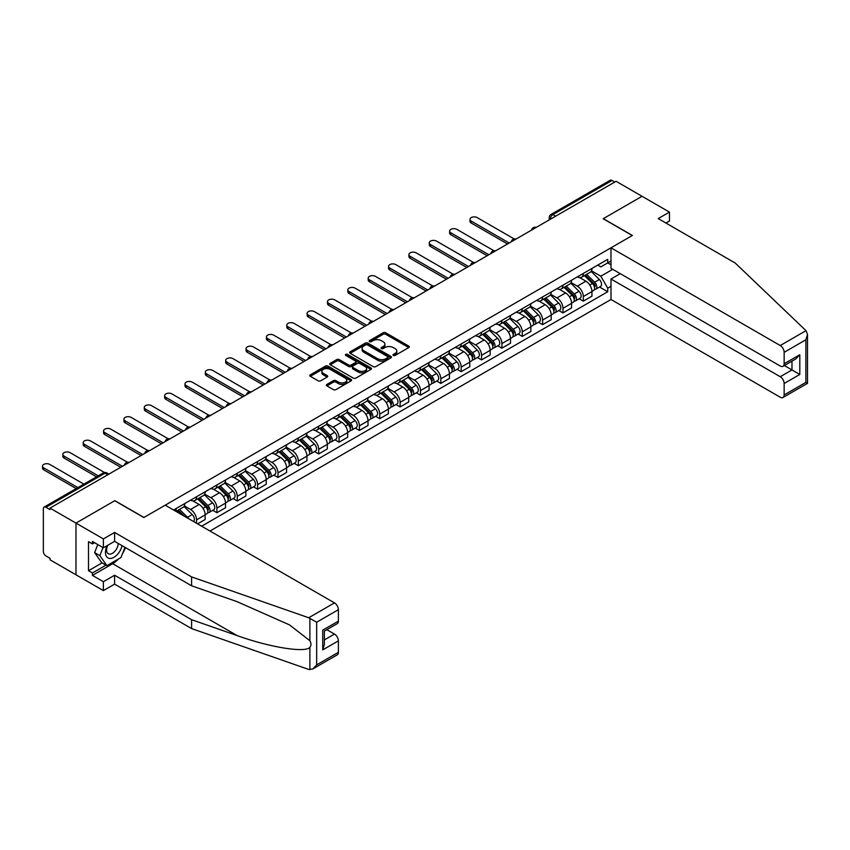 <?xml version="1.0" encoding="UTF-8"?>
<svg xmlns="http://www.w3.org/2000/svg" width="850" height="850" viewBox="0 0 850 850"><rect width="100%" height="100%" fill="white"/><g stroke="black" fill="none" stroke-linecap="round" stroke-linejoin="round"><path stroke-width="1.27" d="M393.369 355.428A1.264 0.733 0 0 0 395.154 355.428L408.765 347.565A1.806 1.041 0 0 0 409.296 346.821A1.806 1.041 0 0 0 408.765 346.088L385.709 332.775A1.806 1.041 0 0 0 383.148 332.775L369.538 340.638A1.264 0.733 0 0 0 369.176 341.147A1.264 0.733 0 0 0 369.538 341.668A1.264 0.733 0 0 0 371.333 341.668L373.097 340.648A5.801 3.347 0 0 1 381.299 340.648L383.212 341.764A5.801 3.347 0 0 1 384.912 344.123A5.801 3.347 0 0 1 383.212 346.492L381.459 347.512A1.264 0.733 0 0 0 381.087 348.033A1.264 0.733 0 0 0 381.459 348.543A1.264 0.733 0 0 0 383.244 348.543L385.007 347.533A5.801 3.347 0 0 1 393.21 347.533L395.123 348.638A5.801 3.347 0 0 1 396.822 351.007A5.801 3.347 0 0 1 395.123 353.366L393.369 354.386A1.264 0.733 0 0 0 392.998 354.907A1.264 0.733 0 0 0 393.369 355.428L393.369 354.386M326.921 384.391A1.806 1.041 0 0 0 326.389 385.135A1.806 1.041 0 0 0 326.921 385.868L333.391 389.608A1.806 1.041 0 0 0 335.952 389.608L351.071 380.874A1.806 1.041 0 0 0 351.592 380.141A1.806 1.041 0 0 0 351.071 379.397L328.015 366.084A1.806 1.041 0 0 0 325.444 366.084L310.335 374.818A1.806 1.041 0 0 0 309.804 375.551A1.806 1.041 0 0 0 310.335 376.295L318.144 380.811A1.806 1.041 0 0 0 320.705 380.811L327.176 377.071A1.806 1.041 0 0 0 327.707 376.327A1.806 1.041 0 0 0 327.176 375.594L323.308 373.352A4.845 2.794 0 0 1 321.884 371.376A4.845 2.794 0 0 1 324.881 368.794A4.845 2.794 0 0 1 330.151 369.399L345.334 378.165A4.845 2.794 0 0 1 346.757 380.141A4.845 2.794 0 0 1 343.761 382.723A4.845 2.794 0 0 1 338.481 382.118L335.952 380.662A1.806 1.041 0 0 0 333.391 380.662L326.921 384.391L326.921 385.868M50.012 508.109L616.08 181.294L642.048 196.286L603.16 218.737L632.262 235.535L143.958 517.459L114.856 500.65L75.979 523.101L50.012 508.109L50.012 509.618L45.964 507.28A3.687 2.136 -120 0 0 44.115 507.099A3.687 2.136 -120 0 0 43.35 508.789L43.35 551.427A3.687 2.136 -120 0 0 45.964 555.953L50.012 558.291L50.012 559.799L75.979 574.791L75.979 523.101L75.979 574.791L103.381 590.612L103.381 581.719L114.601 575.237L114.601 584.131L103.381 590.612M373.224 366.605A1.806 1.041 0 0 0 375.785 366.605L390.904 357.882A1.806 1.041 0 0 0 391.436 357.138A1.806 1.041 0 0 0 390.904 356.405L367.848 343.092A1.806 1.041 0 0 0 365.288 343.092L350.168 351.815A1.806 1.041 0 0 0 349.637 352.559A1.806 1.041 0 0 0 350.168 353.292L373.224 366.605M346.258 355.693A1.264 0.733 0 0 1 347.544 355.874L370.961 369.399L355.874 378.101A1.806 1.041 0 0 1 353.303 378.101L330.257 364.799L336.717 361.091L336.717 359.582L330.257 363.311A1.806 1.041 0 0 0 329.726 364.055A1.806 1.041 0 0 0 330.257 364.799L330.257 363.311M336.717 361.091A1.806 1.041 0 0 1 339.277 361.091L339.277 359.582A1.806 1.041 0 0 0 336.717 359.582M339.277 359.582L348.627 364.979A1.806 1.041 0 0 0 351.199 364.979L355.481 362.504A1.806 1.041 0 0 0 356.012 361.76A1.806 1.041 0 0 0 355.481 361.027L345.748 355.406A1.264 0.733 0 0 1 345.376 354.886A1.264 0.733 0 0 1 346.163 354.206A1.264 0.733 0 0 1 347.544 354.365L370.983 367.901A1.806 1.041 0 0 1 371.514 368.645A1.806 1.041 0 0 1 370.983 369.378L370.983 367.901M209.992 531.016L610.991 299.498L780.236 397.216A5.536 3.198 -120 0 0 783.009 397.492A5.536 3.198 -120 0 0 784.146 394.953L784.146 383.499A5.536 3.198 -120 0 0 780.236 376.72L791.977 369.941L799.808 374.457L784.146 383.499M555.666 216.176L552.925 214.593A3.687 2.136 60 0 0 551.076 214.413L610.183 180.285A3.687 2.136 60 0 1 612.032 180.466L552.925 214.593A3.687 2.136 120 0 0 550.311 219.109L550.311 219.268M614.773 182.049L612.032 180.466M583.323 273.434A8.489 4.898 60 0 1 581.57 277.238L590.176 272.266A8.489 4.898 -120 0 0 591.94 268.462M571.104 282.572L577.32 286.163A8.489 4.898 60 0 1 583.323 296.565L591.94 291.592A8.489 4.898 -120 0 0 585.937 281.191L579.774 277.631M591.94 291.592L591.94 296.183L583.323 301.155L579.201 298.775M581.57 277.238A8.489 4.898 60 0 1 577.384 276.856M583.323 296.565L583.323 301.155M562.966 285.186A8.489 4.898 60 0 1 561.213 289L569.819 284.027A8.489 4.898 -120 0 0 571.582 280.213M558.843 310.526L562.966 312.906L571.582 307.934L571.582 303.344A8.489 4.898 -120 0 0 565.579 292.942L559.417 289.382M561.213 289A8.489 4.898 60 0 1 557.026 288.618M550.747 294.323L556.963 297.914A8.489 4.898 60 0 1 562.966 308.316L562.966 312.906M542.608 296.937A8.489 4.898 60 0 1 540.855 300.751L549.461 295.779A8.489 4.898 -120 0 0 551.225 291.964M538.486 322.277L542.608 324.668L551.225 319.696L551.225 315.095A8.489 4.898 -120 0 0 545.222 304.693L539.059 301.134M540.855 300.751A8.489 4.898 60 0 1 536.679 300.369M530.389 306.074L536.605 309.666A8.489 4.898 60 0 1 542.608 320.067L542.608 324.668M522.251 308.688A8.489 4.898 60 0 1 520.497 312.502L529.114 307.53A8.489 4.898 -120 0 0 530.867 303.716M518.128 334.029L522.251 336.419L530.867 331.447L530.867 326.846A8.489 4.898 -120 0 0 524.864 316.455L518.702 312.896M520.497 312.502A8.489 4.898 60 0 1 516.322 312.12M510.032 317.836L516.247 321.428A8.489 4.898 60 0 1 522.251 331.819L522.251 336.419M501.893 320.439A8.489 4.898 60 0 1 500.14 324.254L508.757 319.281A8.489 4.898 -120 0 0 510.51 315.467M497.771 345.78L501.904 348.171L510.51 343.198L510.51 338.598A8.489 4.898 -120 0 0 504.507 328.206L498.344 324.647M500.14 324.254A8.489 4.898 60 0 1 495.964 323.871M489.674 329.587L495.901 333.179A8.489 4.898 60 0 1 501.904 343.57L501.904 348.171M481.546 332.201A8.489 4.898 60 0 1 479.783 336.005L488.399 331.033A8.489 4.898 -120 0 0 490.152 327.229M477.413 357.542L481.546 359.922L490.152 354.949L490.152 350.349A8.489 4.898 -120 0 0 484.149 339.957L477.987 336.398M479.783 336.005A8.489 4.898 60 0 1 475.607 335.623M469.317 341.339L475.543 344.93A8.489 4.898 60 0 1 481.546 355.321L481.546 359.922M461.189 343.953A8.489 4.898 60 0 1 459.425 347.756L468.042 342.784A8.489 4.898 -120 0 0 469.795 338.98M457.056 369.293L461.189 371.673L469.795 366.701L469.795 362.111A8.489 4.898 -120 0 0 463.792 351.709L457.629 348.149M459.425 347.756A8.489 4.898 60 0 1 455.249 347.374M448.959 353.09L455.186 356.681A8.489 4.898 60 0 1 461.189 367.083L461.189 371.673M440.831 355.704A8.489 4.898 60 0 1 439.067 359.507L447.684 354.546A8.489 4.898 -120 0 0 449.438 350.731M436.698 381.044L440.831 383.424L449.438 378.452L449.438 373.862A8.489 4.898 -120 0 0 443.434 363.46L437.272 359.901M439.067 359.507A8.489 4.898 60 0 1 434.892 359.125M428.602 364.841L434.828 368.433A8.489 4.898 60 0 1 440.831 378.834L440.831 383.424M420.474 367.455A8.489 4.898 60 0 1 418.71 371.269L427.327 366.297A8.489 4.898 -120 0 0 429.08 362.483M416.341 392.796L420.474 395.176L429.08 390.203L429.08 385.613A8.489 4.898 -120 0 0 423.077 375.211L416.914 371.652M418.71 371.269A8.489 4.898 60 0 1 414.534 370.887M408.244 376.592L414.471 380.184A8.489 4.898 60 0 1 420.474 390.586L420.474 395.176M400.116 379.206A8.489 4.898 60 0 1 398.353 383.021L406.969 378.048A8.489 4.898 -120 0 0 408.723 374.234M395.983 404.547L400.116 406.938L408.723 401.965L408.723 397.364A8.489 4.898 -120 0 0 402.73 386.962L396.557 383.414M398.353 383.021A8.489 4.898 60 0 1 394.177 382.638M387.897 388.344L394.113 391.935A8.489 4.898 60 0 1 400.116 402.337L400.116 406.938M379.759 390.957A8.489 4.898 60 0 1 378.006 394.772L386.612 389.799A8.489 4.898 -120 0 0 388.376 385.985M375.626 416.298L379.759 418.689L388.376 413.716L388.376 409.116A8.489 4.898 -120 0 0 382.373 398.724L376.199 395.165M378.006 394.772A8.489 4.898 60 0 1 373.819 394.389M367.54 400.106L373.756 403.697A8.489 4.898 60 0 1 379.759 414.088L379.759 418.689M359.401 402.709A8.489 4.898 60 0 1 357.648 406.523L366.254 401.551A8.489 4.898 -120 0 0 368.018 397.736M355.268 428.049L359.401 430.44L368.018 425.467L368.018 420.867A8.489 4.898 -120 0 0 362.015 410.476L355.853 406.916M357.648 406.523A8.489 4.898 60 0 1 353.462 406.141M347.183 411.857L353.398 415.448A8.489 4.898 60 0 1 359.401 425.839L359.401 430.44M339.044 414.471A8.489 4.898 60 0 1 337.291 418.274L345.897 413.302A8.489 4.898 -120 0 0 347.661 409.498M334.911 439.811L339.044 442.191L347.661 437.219L347.661 432.618A8.489 4.898 -120 0 0 341.658 422.227L335.495 418.668M337.291 418.274A8.489 4.898 60 0 1 333.104 417.892M326.825 423.608L333.041 427.199A8.489 4.898 60 0 1 339.044 437.591L339.044 442.191M318.686 426.222A8.489 4.898 60 0 1 316.933 430.026L325.539 425.053A8.489 4.898 -120 0 0 327.303 421.249M314.564 451.562L318.686 453.942L327.303 448.97L327.303 444.38A8.489 4.898 -120 0 0 321.3 433.978L315.138 430.419M316.933 430.026A8.489 4.898 60 0 1 312.747 429.643M306.467 435.359L312.683 438.951A8.489 4.898 60 0 1 318.686 449.353L318.686 453.942M298.329 437.973A8.489 4.898 60 0 1 296.576 441.788L305.182 436.815A8.489 4.898 -120 0 0 306.946 433.001M294.206 463.314L298.329 465.694L306.946 460.721L306.946 456.131A8.489 4.898 -120 0 0 300.942 445.729L294.78 442.17M296.576 441.788A8.489 4.898 60 0 1 292.4 441.394M286.11 447.111L292.326 450.702A8.489 4.898 60 0 1 298.329 461.104L298.329 465.694M277.971 449.724A8.489 4.898 60 0 1 276.218 453.539L284.824 448.566A8.489 4.898 -120 0 0 286.588 444.752M273.849 475.065L277.971 477.445L286.588 472.473L286.588 467.882A8.489 4.898 -120 0 0 280.585 457.481L274.422 453.921M276.218 453.539A8.489 4.898 60 0 1 272.043 453.156M265.752 458.862L271.968 462.453A8.489 4.898 60 0 1 277.971 472.855L277.971 477.445M257.614 461.476A8.489 4.898 60 0 1 255.861 465.29L264.477 460.317A8.489 4.898 -120 0 0 266.231 456.503M253.491 486.816L257.614 489.207L266.231 484.234L266.231 479.634A8.489 4.898 -120 0 0 260.227 469.243L254.065 465.683M255.861 465.29A8.489 4.898 60 0 1 251.685 464.908M245.395 470.613L251.621 474.204A8.489 4.898 60 0 1 257.614 484.606L257.614 489.207M237.267 473.227A8.489 4.898 60 0 1 235.503 477.041L244.12 472.069A8.489 4.898 -120 0 0 245.873 468.254M233.134 498.567L237.267 500.958L245.873 495.986L245.873 491.385A8.489 4.898 -120 0 0 239.87 480.994L233.708 477.434M235.503 477.041A8.489 4.898 60 0 1 231.327 476.659M225.038 482.375L231.264 485.966A8.489 4.898 60 0 1 237.267 496.358L237.267 500.958M216.909 484.978A8.489 4.898 60 0 1 215.146 488.793L223.762 483.82A8.489 4.898 -120 0 0 225.516 480.006M212.776 510.319L216.909 512.709L225.516 507.737L225.516 503.136A8.489 4.898 -120 0 0 219.512 492.745L213.35 489.186M215.146 488.793A8.489 4.898 60 0 1 210.97 488.41M204.68 494.126L210.906 497.717A8.489 4.898 60 0 1 216.909 508.109L216.909 512.709M196.552 496.74A8.489 4.898 60 0 1 194.788 500.544L203.405 495.571A8.489 4.898 -120 0 0 205.158 491.767M197.593 523.855L205.158 519.488L205.158 514.888A8.489 4.898 -120 0 0 199.155 504.496L192.992 500.937M194.788 500.544A8.489 4.898 60 0 1 190.613 500.161M184.322 505.877L190.549 509.469A8.489 4.898 60 0 1 196.552 519.86L196.552 523.249M176.003 511.392L183.048 507.322A8.489 4.898 -120 0 0 184.801 503.519M176.194 508.491A8.489 4.898 60 0 1 175.567 511.137M610.991 264.764L607.729 262.884L600.812 266.879L597.741 265.104M591.462 270.821L600.812 276.218L612.754 269.322M610.991 286.312L607.729 288.203L600.812 276.218M201.641 526.192L607.729 291.741L607.729 288.203M610.991 261.003L607.729 262.884L607.729 259.346L173.581 510M599.548 287.024L607.729 291.741M393.869 355.598L395.123 354.875A5.801 3.347 0 0 0 396.822 352.506L396.822 351.007M384.912 344.123L384.912 345.631A5.801 3.347 0 0 1 383.212 348.001L381.958 348.723M408.744 347.576L385.709 334.284A1.806 1.041 0 0 0 383.148 334.284L370.047 341.849M390.904 356.405L390.904 357.882L367.848 344.601A1.806 1.041 0 0 0 365.288 344.601L350.189 353.313M387.696 357.659A1.264 0.733 0 0 0 388.067 357.138A1.264 0.733 0 0 0 387.696 356.628L367.466 344.941A1.264 0.733 0 0 0 365.67 344.941L363.811 346.014A5.801 3.347 0 0 0 362.111 348.383A5.801 3.347 0 0 0 363.811 350.742L377.644 358.732A5.801 3.347 0 0 0 385.836 358.732L387.696 357.659L387.696 359.168A1.264 0.733 0 0 0 388.067 358.647L388.067 357.138M362.111 348.383L362.111 349.881A5.801 3.347 0 0 0 363.811 352.251L363.811 350.742M387.696 359.168L385.836 360.241A5.801 3.347 0 0 1 377.644 360.241L363.811 352.251M339.277 361.091L348.627 366.488A1.806 1.041 0 0 0 351.199 366.488L355.481 364.013A1.806 1.041 0 0 0 356.012 363.269L356.012 361.76M358.339 370.579A4.845 2.794 0 0 0 363.619 371.184A4.845 2.794 0 0 0 366.605 368.603A4.845 2.794 0 0 0 365.192 366.626L359.837 363.534A1.806 1.041 0 0 0 357.276 363.534L352.984 366.021A1.806 1.041 0 0 0 352.453 366.754A1.806 1.041 0 0 0 352.984 367.498L358.339 370.579L358.339 372.087A4.845 2.794 0 0 0 363.619 372.693A4.845 2.794 0 0 0 366.605 370.111L366.605 368.603M352.453 366.754L352.453 368.263A1.806 1.041 0 0 0 352.984 369.006L352.984 367.498M358.339 372.087L352.984 369.006M346.757 380.141L346.757 381.65A4.845 2.794 0 0 1 343.761 384.232A4.845 2.794 0 0 1 338.481 383.626L335.952 382.16A1.806 1.041 0 0 0 333.391 382.16L326.942 385.889M321.884 371.376L321.884 372.884A4.845 2.794 0 0 0 323.308 374.861L323.308 373.352M327.154 377.081L323.308 374.861M351.039 380.896L328.015 367.593A1.806 1.041 0 0 0 325.444 367.593L310.356 376.306L310.335 374.818M584.418 275.591L592.439 283.507A4.611 2.667 60 0 1 593.661 290.424L591.94 291.422M586.022 277.174L589.422 279.14M514.239 238.977L477.233 217.611A4.239 2.454 -0 0 0 472.611 217.079A4.239 2.454 -0 0 0 469.986 219.343A4.239 2.454 -0 0 0 471.229 221.074L509.203 242.994M585.31 275.081L594.097 283.741A2.21 1.275 60 0 1 594.681 287.066A2.21 1.275 60 0 1 594.479 287.141M586.638 274.316L594.66 282.221A4.611 2.667 60 0 1 595.871 289.138A4.611 2.667 60 0 1 594.479 289.287M591.122 271.394L599.356 279.512A4.611 2.667 60 0 1 600.578 286.429L595.871 289.138M507.514 243.971L471.229 223.029A4.239 2.454 180 0 1 469.986 221.298L469.986 219.343M564.06 287.353L572.082 295.258A4.611 2.667 60 0 1 573.304 302.175L571.582 303.174M565.664 288.926L569.064 290.891M493.882 250.729L456.875 229.362A4.239 2.454 -0 0 0 452.253 228.831A4.239 2.454 -0 0 0 449.629 231.094A4.239 2.454 -0 0 0 450.872 232.826L488.846 254.745M564.952 286.832L573.739 295.502A2.21 1.275 60 0 1 574.324 298.817A2.21 1.275 60 0 1 574.122 298.902M566.281 286.067L574.303 293.983A4.611 2.667 60 0 1 575.514 300.9A4.611 2.667 60 0 1 574.122 301.049M570.775 283.146L578.999 291.263A4.611 2.667 60 0 1 580.221 298.18L575.514 300.9M487.156 255.722L450.872 234.781A4.239 2.454 180 0 1 449.629 233.049L449.629 231.094M543.702 299.104L551.724 307.009A4.611 2.667 60 0 1 552.946 313.926L551.225 314.925M545.307 300.677L548.707 302.642M473.524 262.48L436.517 241.113A4.239 2.454 -0 0 0 431.896 240.582A4.239 2.454 -0 0 0 429.282 242.845A4.239 2.454 -0 0 0 430.525 244.577L468.488 266.496M544.595 298.584L553.382 307.254A2.21 1.275 60 0 1 553.966 310.569A2.21 1.275 60 0 1 553.764 310.654M545.923 297.819L553.945 305.734A4.611 2.667 60 0 1 555.167 312.651A4.611 2.667 60 0 1 553.764 312.8M550.418 294.897L558.641 303.014A4.611 2.667 60 0 1 559.863 309.942L555.167 312.651M466.799 267.484L430.525 246.532A4.239 2.454 180 0 1 429.282 244.8L429.282 242.845M805.991 330.661L807.5 334.316L805.874 339.766L784.146 352.314A5.536 3.198 -120 0 0 780.236 345.536L805.991 330.661L735.218 263.033L658.229 218.588L669.449 212.107L642.048 196.286L603.287 218.663L632.389 235.461L610.991 247.817L780.236 345.536M669.449 212.107L669.449 221L665.922 223.029M610.991 299.498L610.991 279.013L780.236 376.72M610.991 247.817L610.991 268.313L780.236 366.021A5.536 3.198 -120 0 0 783.009 366.297A5.536 3.198 -120 0 0 784.146 363.768L784.146 352.314M620.256 273.658L610.991 279.013M784.338 365.532L791.977 369.941L791.977 361.112M784.146 363.768L799.808 354.726L795.898 358.859L783.009 366.297M784.146 394.953L805.874 382.415L806.703 382.882M114.601 575.237L191.59 619.692L191.59 628.575L308.72 669.439L312.747 668.982L316.668 664.859L338.396 652.311A5.536 3.198 60 0 1 337.248 654.84L312.747 668.982M191.59 619.692L237.097 635.566C269.418 647.307 305.639 653.14 309.889 647.286C311.302 645.501 311.302 643.312 309.889 640.73L289.563 624.931L237.097 601.662L191.59 585.788L114.601 541.333L103.381 547.814L92.416 541.482L92.416 543.894L88.506 541.641L88.506 570.722L92.416 572.974L105.995 565.144M191.59 628.575L114.601 584.131M338.396 609.673L316.668 622.211L308.72 617.759L191.59 576.895L114.601 532.451L103.381 538.921L75.979 523.101L114.729 500.724L143.831 517.533L165.229 505.176L334.475 602.884A5.536 3.198 60 0 1 338.396 609.673L338.396 621.116A5.536 3.198 60 0 1 337.248 623.656L324.36 631.093L324.36 644.438L322.734 649.899L322.734 630.158C324.849 631.38 324.849 631.38 322.734 630.158L338.396 621.116M103.381 538.921L103.381 547.814M118.394 559.034A20.761 11.985 -60 0 1 112.646 563.709L92.416 575.386L103.381 581.719M92.416 575.386L92.416 572.974M114.601 532.451L114.601 541.333M191.59 576.895L191.59 585.788M324.36 639.923L334.475 634.079A5.536 3.198 60 0 1 338.396 640.857L338.396 652.311M334.475 634.079L326.836 629.669M125.471 547.612A20.761 11.985 -60 0 1 122.517 553.605M94.509 542.693L92.416 543.894M88.506 570.722L102.074 562.881M107.111 545.657A11.996 6.927 120 0 0 105.464 552.415A11.996 6.927 120 0 0 112.71 557.919A11.996 6.927 120 0 0 122.071 545.647M107.759 545.286A8.213 4.739 120 0 0 106.601 549.971A8.213 4.739 120 0 0 108.301 553.732A8.213 4.739 120 0 0 114.569 551.597A8.213 4.739 120 0 0 118.214 543.416M124.961 547.315L120.987 557.536L106.898 565.664L101.681 562.657L94.637 552.638L97.771 544.574M106.898 565.664L99.864 555.645L102.988 547.591M94.637 552.638L99.864 555.645M523.356 310.856L531.367 318.761A4.611 2.667 60 0 1 532.589 325.678L530.867 326.676M524.949 312.428L528.349 314.394M453.178 274.231L416.171 252.864A4.239 2.454 -0 0 0 411.538 252.333A4.239 2.454 -0 0 0 408.924 254.596A4.239 2.454 -0 0 0 410.168 256.328L448.131 278.258M524.237 310.346L533.024 319.005A2.21 1.275 60 0 1 533.609 322.32A2.21 1.275 60 0 1 533.407 322.405M525.566 309.57L533.587 317.486A4.611 2.667 60 0 1 534.809 324.402A4.611 2.667 60 0 1 533.418 324.551M530.06 306.659L538.284 314.776A4.611 2.667 60 0 1 539.506 321.693L534.809 324.402M446.441 279.236L410.168 258.294A4.239 2.454 180 0 1 408.924 256.562L408.924 254.596M502.998 322.607L511.009 330.522A4.611 2.667 60 0 1 512.231 337.439L510.51 338.428M504.592 324.179L507.992 326.145M432.82 285.983L395.813 264.616A4.239 2.454 -0 0 0 391.181 264.084A4.239 2.454 -0 0 0 388.567 266.348A4.239 2.454 -0 0 0 389.81 268.079L427.784 290.009M503.88 322.097L512.667 330.756A2.21 1.275 60 0 1 513.251 334.082A2.21 1.275 60 0 1 513.049 334.156M505.208 321.321L513.23 329.237A4.611 2.667 60 0 1 514.452 336.154A4.611 2.667 60 0 1 513.06 336.303M509.703 318.41L517.926 326.527A4.611 2.667 60 0 1 519.148 333.444L514.452 336.154M426.084 290.987L389.81 270.045A4.239 2.454 180 0 1 388.567 268.313L388.567 266.348M482.641 334.358L490.652 342.274A4.611 2.667 60 0 1 491.874 349.191L490.152 350.179M484.234 335.941L487.634 337.896M412.462 297.734L375.456 276.367A4.239 2.454 -0 0 0 370.823 275.836A4.239 2.454 -0 0 0 368.209 278.099A4.239 2.454 -0 0 0 369.453 279.841L407.426 301.761M483.522 333.848L492.309 342.507A2.21 1.275 60 0 1 492.894 345.833A2.21 1.275 60 0 1 492.692 345.908M484.851 333.083L492.873 340.988A4.611 2.667 60 0 1 494.094 347.905A4.611 2.667 60 0 1 492.703 348.054M489.345 330.161L497.569 338.279A4.611 2.667 60 0 1 498.791 345.196L494.094 347.905M405.726 302.738L369.453 281.796A4.239 2.454 180 0 1 368.209 280.064L368.209 278.099M462.283 346.109L470.305 354.025A4.611 2.667 60 0 1 471.516 360.942L469.795 361.93M463.877 347.692L467.277 349.658M392.105 309.485L355.098 288.129A4.239 2.454 -0 0 0 350.466 287.598A4.239 2.454 -0 0 0 347.852 289.861A4.239 2.454 -0 0 0 349.095 291.592L387.069 313.512M463.165 345.599L471.952 354.259A2.21 1.275 60 0 1 472.536 357.584A2.21 1.275 60 0 1 472.334 357.659M464.504 344.834L472.515 352.739A4.611 2.667 60 0 1 473.737 359.656A4.611 2.667 60 0 1 472.345 359.805M468.987 341.913L477.211 350.03A4.611 2.667 60 0 1 478.433 356.947L473.737 359.656M385.369 314.489L349.095 293.547A4.239 2.454 180 0 1 347.852 291.816L347.852 289.861M441.926 357.861L449.947 365.776A4.611 2.667 60 0 1 451.159 372.693L449.438 373.692M443.519 359.444L446.919 361.409M371.748 321.247L334.741 299.88A4.239 2.454 -0 0 0 330.119 299.349A4.239 2.454 -0 0 0 327.494 301.612A4.239 2.454 -0 0 0 328.737 303.344L366.711 325.263M442.818 357.351L451.594 366.01A2.21 1.275 60 0 1 452.179 369.336A2.21 1.275 60 0 1 451.977 369.421M444.146 356.586L452.158 364.491A4.611 2.667 60 0 1 453.379 371.418A4.611 2.667 60 0 1 451.987 371.556M448.63 353.664L456.864 361.781A4.611 2.667 60 0 1 458.076 368.698L453.379 371.418M365.011 326.241L328.737 305.299A4.239 2.454 180 0 1 327.494 303.567L327.494 301.612M421.568 369.623L429.59 377.527A4.611 2.667 60 0 1 430.801 384.444L429.08 385.443M423.162 371.195L426.562 373.161M351.39 332.998L314.383 311.631A4.239 2.454 -0 0 0 309.761 311.1A4.239 2.454 -0 0 0 307.137 313.363A4.239 2.454 -0 0 0 308.38 315.095L346.354 337.014M422.461 369.102L431.237 377.772A2.21 1.275 60 0 1 431.821 381.087A2.21 1.275 60 0 1 431.619 381.172M423.789 368.337L431.8 376.252A4.611 2.667 60 0 1 433.022 383.169A4.611 2.667 60 0 1 431.63 383.318M428.272 365.415L436.507 373.533A4.611 2.667 60 0 1 437.718 380.449L433.022 383.169M344.654 338.002L308.38 317.05A4.239 2.454 180 0 1 307.137 315.318L307.137 313.363M401.211 381.374L409.233 389.279A4.611 2.667 60 0 1 410.444 396.196L408.723 397.194M402.815 382.946L406.204 384.912M331.033 344.749L294.026 323.382A4.239 2.454 -0 0 0 289.404 322.851A4.239 2.454 -0 0 0 286.779 325.114A4.239 2.454 -0 0 0 288.022 326.846L325.996 348.766M402.103 380.853L410.879 389.523A2.21 1.275 60 0 1 411.464 392.838A2.21 1.275 60 0 1 411.262 392.923M403.431 380.088L411.453 388.004A4.611 2.667 60 0 1 412.664 394.921A4.611 2.667 60 0 1 411.272 395.069M407.915 377.166L416.149 385.294A4.611 2.667 60 0 1 417.361 392.211L412.664 394.921M324.296 349.754L288.022 328.801A4.239 2.454 180 0 1 286.779 327.069L286.779 325.114M380.853 393.125L388.875 401.03A4.611 2.667 60 0 1 390.086 407.947L388.365 408.946M382.457 394.697L385.858 396.663M310.675 356.501L273.668 335.134A4.239 2.454 -0 0 0 269.046 334.603A4.239 2.454 -0 0 0 266.422 336.866A4.239 2.454 -0 0 0 267.665 338.598L305.639 360.527M381.746 392.615L390.522 401.274A2.21 1.275 60 0 1 391.106 404.589A2.21 1.275 60 0 1 390.904 404.674M383.074 391.839L391.096 399.755A4.611 2.667 60 0 1 392.307 406.672A4.611 2.667 60 0 1 390.915 406.821M387.558 388.928L395.792 397.046A4.611 2.667 60 0 1 397.003 403.962L392.307 406.672M303.939 361.505L267.665 340.563A4.239 2.454 180 0 1 266.422 338.831L266.422 336.866M360.496 404.876L368.517 412.792A4.611 2.667 60 0 1 369.729 419.709L368.007 420.697M362.1 406.459L365.5 408.414M290.317 368.252L253.311 346.885A4.239 2.454 -0 0 0 248.689 346.354A4.239 2.454 -0 0 0 246.064 348.617A4.239 2.454 -0 0 0 247.308 350.349L285.281 372.279M361.388 404.366L370.164 413.026A2.21 1.275 60 0 1 370.749 416.351A2.21 1.275 60 0 1 370.547 416.426M362.716 403.591L370.738 411.506A4.611 2.667 60 0 1 371.949 418.423A4.611 2.667 60 0 1 370.558 418.572M367.2 400.679L375.434 408.797A4.611 2.667 60 0 1 376.646 415.714L371.949 418.423M283.581 373.256L247.308 352.314A4.239 2.454 180 0 1 246.064 350.582L246.064 348.617M340.138 416.627L348.16 424.543A4.611 2.667 60 0 1 349.382 431.46L347.661 432.448M341.743 418.211L345.142 420.166M269.96 380.003L232.953 358.636A4.239 2.454 -0 0 0 228.331 358.105A4.239 2.454 -0 0 0 225.707 360.368A4.239 2.454 -0 0 0 226.95 362.111L264.924 384.03M341.031 416.118L349.807 424.777A2.21 1.275 60 0 1 350.391 428.103A2.21 1.275 60 0 1 350.189 428.177M342.359 415.353L350.381 423.257A4.611 2.667 60 0 1 351.592 430.174A4.611 2.667 60 0 1 350.2 430.323M346.842 412.431L355.077 420.548A4.611 2.667 60 0 1 356.288 427.465L351.592 430.174M263.234 385.007L226.95 364.066A4.239 2.454 180 0 1 225.707 362.334L225.707 360.368M319.781 428.379L327.803 436.294A4.611 2.667 60 0 1 329.024 443.211L327.303 444.199M321.385 429.962L324.785 431.928M249.602 391.754L212.596 370.398A4.239 2.454 -0 0 0 207.974 369.867A4.239 2.454 -0 0 0 205.349 372.13A4.239 2.454 -0 0 0 206.593 373.862L244.566 395.781M320.673 427.869L329.46 436.528A2.21 1.275 60 0 1 330.044 439.854A2.21 1.275 60 0 1 329.842 439.928M322.001 427.104L330.023 435.009A4.611 2.667 60 0 1 331.234 441.926A4.611 2.667 60 0 1 329.842 442.074M326.485 424.182L334.719 432.299A4.611 2.667 60 0 1 335.941 439.216L331.234 441.926M242.877 396.759L206.593 375.817A4.239 2.454 180 0 1 205.349 374.085L205.349 372.13M299.423 440.13L307.445 448.046A4.611 2.667 60 0 1 308.667 454.962L306.946 455.961M301.027 441.713L304.428 443.679M229.245 403.516L192.238 382.149A4.239 2.454 -0 0 0 187.616 381.618A4.239 2.454 -0 0 0 184.992 383.881A4.239 2.454 -0 0 0 186.235 385.613L224.209 407.533M300.316 439.62L309.103 448.29A2.21 1.275 60 0 1 309.687 451.605A2.21 1.275 60 0 1 309.485 451.69M301.644 438.855L309.666 446.771A4.611 2.667 60 0 1 310.888 453.688A4.611 2.667 60 0 1 309.485 453.826M306.138 435.933L314.362 444.051A4.611 2.667 60 0 1 315.584 450.967L310.888 453.688M222.519 408.51L186.235 387.568A4.239 2.454 180 0 1 184.992 385.836L184.992 383.881M279.066 451.892L287.087 459.797A4.611 2.667 60 0 1 288.309 466.714L286.588 467.712M280.67 453.464L284.07 455.43M208.898 415.267L171.881 393.901A4.239 2.454 -0 0 0 167.259 393.369A4.239 2.454 -0 0 0 164.645 395.632A4.239 2.454 -0 0 0 165.888 397.364L203.851 419.284M279.958 451.371L288.745 460.041A2.21 1.275 60 0 1 289.329 463.356A2.21 1.275 60 0 1 289.127 463.441M281.286 450.606L289.308 458.522A4.611 2.667 60 0 1 290.53 465.439A4.611 2.667 60 0 1 289.127 465.587M285.781 447.684L294.004 455.802A4.611 2.667 60 0 1 295.226 462.719L290.53 465.439M202.162 420.272L165.888 399.319A4.239 2.454 180 0 1 164.645 397.587L164.645 395.632M258.719 463.643L266.73 471.548A4.611 2.667 60 0 1 267.952 478.465L266.231 479.464M260.312 465.216L263.712 467.181M188.541 427.019L151.534 405.652A4.239 2.454 -0 0 0 146.901 405.121A4.239 2.454 -0 0 0 144.288 407.384A4.239 2.454 -0 0 0 145.531 409.116L183.494 431.046M259.601 463.123L268.387 471.793A2.21 1.275 60 0 1 268.972 475.108A2.21 1.275 60 0 1 268.77 475.192M260.929 462.358L268.951 470.273A4.611 2.667 60 0 1 270.173 477.19A4.611 2.667 60 0 1 268.781 477.339M265.423 459.436L273.647 467.564A4.611 2.667 60 0 1 274.869 474.481L270.173 477.19M181.804 432.023L145.531 411.081A4.239 2.454 180 0 1 144.288 409.339L144.288 407.384M238.361 475.394L246.373 483.31A4.611 2.667 60 0 1 247.594 490.227L245.873 491.215M239.955 476.967L243.355 478.933M168.183 438.77L131.176 417.403A4.239 2.454 -0 0 0 126.544 416.872A4.239 2.454 -0 0 0 123.93 419.135A4.239 2.454 -0 0 0 125.173 420.867L163.147 442.797M239.243 474.884L248.03 483.544A2.21 1.275 60 0 1 248.614 486.859A2.21 1.275 60 0 1 248.413 486.944M240.571 474.109L248.593 482.024A4.611 2.667 60 0 1 249.815 488.941A4.611 2.667 60 0 1 248.423 489.09M245.066 471.197L253.289 479.315A4.611 2.667 60 0 1 254.511 486.232L249.815 488.941M161.447 443.774L125.173 422.832A4.239 2.454 180 0 1 123.93 421.101L123.93 419.135M218.004 487.146L226.015 495.061A4.611 2.667 60 0 1 227.237 501.978L225.516 502.966M219.597 488.729L222.998 490.684M147.826 450.521L110.819 429.154A4.239 2.454 -0 0 0 106.186 428.623A4.239 2.454 -0 0 0 103.573 430.886A4.239 2.454 -0 0 0 104.816 432.618L142.789 454.548M218.886 486.636L227.673 495.295A2.21 1.275 60 0 1 228.257 498.621A2.21 1.275 60 0 1 228.055 498.695M220.224 485.86L228.236 493.776A4.611 2.667 60 0 1 229.458 500.692A4.611 2.667 60 0 1 228.066 500.841M224.708 482.949L232.932 491.066A4.611 2.667 60 0 1 234.154 497.983L229.458 500.692M141.089 455.526L104.816 434.584A4.239 2.454 180 0 1 103.573 432.852L103.573 430.886M197.646 498.897L205.668 506.812A4.611 2.667 60 0 1 206.879 513.729L205.158 514.717M199.24 500.48L202.64 502.435M127.468 462.272L90.461 440.906A4.239 2.454 -0 0 0 85.829 440.374A4.239 2.454 -0 0 0 83.215 442.648A4.239 2.454 -0 0 0 84.458 444.38L122.432 466.299M198.539 498.387L207.315 507.046A2.21 1.275 60 0 1 207.899 510.372A2.21 1.275 60 0 1 207.697 510.446M199.867 497.622L207.878 505.527A4.611 2.667 60 0 1 209.1 512.444A4.611 2.667 60 0 1 207.708 512.592M204.351 494.7L212.574 502.817A4.611 2.667 60 0 1 213.796 509.734L209.1 512.444M120.732 467.277L84.458 446.335A4.239 2.454 180 0 1 83.215 444.603L83.215 442.648M177.289 510.648L180.912 514.229M178.883 512.231L182.282 514.197M104.497 472.526L70.104 452.668A4.239 2.454 -0 0 0 65.482 452.136A4.239 2.454 -0 0 0 62.857 454.399A4.239 2.454 -0 0 0 64.101 456.131L98.249 475.841M184.312 516.184L178.181 510.138M179.509 509.373L187.521 517.278A4.611 2.667 60 0 1 188.626 518.681M183.993 506.451L192.227 514.569A4.611 2.667 60 0 1 193.46 521.475M96.549 476.829L64.101 458.086A4.239 2.454 180 0 1 62.857 456.354L62.857 454.399M83.895 484.128L49.746 464.419A4.239 2.454 -0 0 0 45.124 463.888A4.239 2.454 -0 0 0 42.5 466.151A4.239 2.454 -0 0 0 43.743 467.882L77.892 487.603M76.203 488.58L43.743 469.837A4.239 2.454 180 0 1 42.5 468.106L42.5 466.151M550.439 219.183L550.311 219.109A3.687 2.136 0 0 1 549.227 217.611L549.227 219.884M196.552 519.86L205.158 514.888M216.909 508.109L225.516 503.136M237.267 496.358L245.873 491.385M257.614 484.606L266.231 479.634M277.971 472.855L286.588 467.882M298.329 461.104L306.946 456.131M318.686 449.353L327.303 444.38M339.044 437.591L347.661 432.618M359.401 425.839L368.018 420.867M379.759 414.088L388.376 409.116M400.116 402.337L408.723 397.364M420.474 390.586L429.08 385.613M440.831 378.834L449.438 373.862M461.189 367.083L469.795 362.111M481.546 355.321L490.152 350.349M501.904 343.57L510.51 338.598M522.251 331.819L530.867 326.846M542.608 320.067L551.225 315.095M562.966 308.316L571.582 303.344M190.549 509.469L199.155 504.496M210.906 497.717L219.512 492.745M231.264 485.966L239.87 480.994M251.621 474.204L260.227 469.243M271.968 462.453L280.585 457.481M292.326 450.702L300.942 445.729M312.683 438.951L321.3 433.978M333.041 427.199L341.658 422.227M353.398 415.448L362.015 410.476M373.756 403.697L382.373 398.724M394.113 391.935L402.73 386.962M414.471 380.184L423.077 375.211M434.828 368.433L443.434 363.46M455.186 356.681L463.792 351.709M475.543 344.93L484.149 339.957M495.901 333.179L504.507 328.206M516.247 321.428L524.864 316.455M536.605 309.666L545.222 304.693M556.963 297.914L565.579 292.942M577.32 286.163L585.937 281.191M535.989 227.534A3.687 2.136 120 0 0 534.363 228.469M515.631 239.286A3.687 2.136 120 0 0 514.006 240.231M495.274 251.037A3.687 2.136 120 0 0 493.648 251.982M474.916 262.788A3.687 2.136 120 0 0 473.291 263.734M454.559 274.539A3.687 2.136 120 0 0 452.933 275.485M434.201 286.301A3.687 2.136 120 0 0 432.576 287.236M413.844 298.053A3.687 2.136 120 0 0 412.218 298.987M393.497 309.804A3.687 2.136 120 0 0 391.861 310.739M373.139 321.555A3.687 2.136 120 0 0 371.503 322.501M352.782 333.306A3.687 2.136 120 0 0 351.146 334.252M332.424 345.058A3.687 2.136 120 0 0 330.788 346.003M312.067 356.809A3.687 2.136 120 0 0 310.431 357.754M291.709 368.571A3.687 2.136 120 0 0 290.084 369.506M271.352 380.322A3.687 2.136 120 0 0 269.726 381.257M250.994 392.073A3.687 2.136 120 0 0 249.369 393.008M230.637 403.824A3.687 2.136 120 0 0 229.011 404.77M210.279 415.576A3.687 2.136 120 0 0 208.654 416.521M189.922 427.327A3.687 2.136 120 0 0 188.296 428.272M169.564 439.078A3.687 2.136 120 0 0 167.939 440.024M149.207 450.84A3.687 2.136 120 0 0 147.581 451.775M128.86 462.591A3.687 2.136 120 0 0 127.224 463.526M107.812 474.736L105.071 473.152L45.964 507.28M108.896 474.109L106.919 472.972A3.687 2.136 120 0 0 105.071 473.152A3.687 2.136 60 0 0 103.233 472.972L44.115 507.099M395.123 354.875L395.123 353.366M381.459 348.543L381.459 347.512M383.212 348.001L383.212 346.492M369.538 341.668L369.538 340.638M383.148 334.284L383.148 332.775M385.709 334.284L385.709 332.775M408.765 347.565L408.765 346.088M350.168 353.292L350.168 351.815M365.288 344.601L365.288 343.092M367.848 344.601L367.848 343.092M377.644 360.241L377.644 358.732M385.836 360.241L385.836 358.732M348.627 366.488L348.627 364.979M351.199 366.488L351.199 364.979M355.481 364.013L355.481 362.504M347.544 355.874L347.544 354.365M333.391 382.16L333.391 380.662M335.952 382.16L335.952 380.662M338.481 383.626L338.481 382.118M327.176 377.071L327.176 375.594M325.444 367.593L325.444 366.084M328.015 367.593L328.015 366.084M351.071 380.874L351.071 379.397M592.439 283.507L589.794 285.037M595.138 286.057L594.299 286.535M599.356 279.512L594.66 282.221M471.229 223.029L471.229 221.074M572.082 295.258L569.436 296.788M574.781 297.808L573.952 298.286M578.999 291.263L574.303 293.983M450.872 234.781L450.872 232.826M551.724 307.009L549.079 308.539M554.423 309.559L553.594 310.038M558.641 303.014L553.945 305.734M430.525 246.532L430.525 244.577M805.874 382.415L805.874 339.766M799.808 354.726L799.808 374.457M309.889 669.715L309.889 647.286M309.889 640.73L309.889 618.301M316.668 622.211L316.668 664.859M338.396 640.857L322.734 649.899M308.72 617.759L334.475 602.884M112.646 563.709L237.097 635.566M531.367 318.761L528.721 320.291M534.066 321.311L533.237 321.789M538.284 314.776L533.587 317.486M410.168 258.294L410.168 256.328M511.009 330.522L508.364 332.053M513.708 333.062L512.879 333.54M517.926 326.527L513.23 329.237M389.81 270.045L389.81 268.079M490.652 342.274L488.006 343.804M493.351 344.813L492.522 345.291M497.569 338.279L492.873 340.988M369.453 281.796L369.453 279.841M470.305 354.025L467.649 355.555M472.993 356.564L472.164 357.053M477.211 350.03L472.515 352.739M349.095 293.547L349.095 291.592M449.947 365.776L447.291 367.306M452.636 368.326L451.807 368.804M456.864 361.781L452.158 364.491M328.737 305.299L328.737 303.344M429.59 377.527L426.934 379.058M432.278 380.078L431.449 380.556M436.507 373.533L431.8 376.252M308.38 317.05L308.38 315.095M409.233 389.279L406.576 390.809M411.921 391.829L411.092 392.307M416.149 385.294L411.453 388.004M288.022 328.801L288.022 326.846M388.875 401.03L386.219 402.56M391.563 403.58L390.734 404.058M395.792 397.046L391.096 399.755M267.665 340.563L267.665 338.598M368.517 412.792L365.872 414.322M371.216 415.331L370.377 415.809M375.434 408.797L370.738 411.506M247.308 352.314L247.308 350.349M348.16 424.543L345.514 426.073M350.859 427.082L350.019 427.561M355.077 420.548L350.381 423.257M226.95 364.066L226.95 362.111M327.803 436.294L325.157 437.824M330.501 438.834L329.662 439.322M334.719 432.299L330.023 435.009M206.593 375.817L206.593 373.862M307.445 448.046L304.799 449.576M310.144 450.596L309.315 451.074M314.362 444.051L309.666 446.771M186.235 387.568L186.235 385.613M287.087 459.797L284.442 461.327M289.786 462.347L288.957 462.825M294.004 455.802L289.308 458.522M165.888 399.319L165.888 397.364M266.73 471.548L264.084 473.078M269.429 474.098L268.6 474.576M273.647 467.564L268.951 470.273M145.531 411.081L145.531 409.116M246.373 483.31L243.727 484.829M249.071 485.849L248.242 486.328M253.289 479.315L248.593 482.024M125.173 422.832L125.173 420.867M226.015 495.061L223.369 496.591M228.714 497.601L227.885 498.079M232.932 491.066L228.236 493.776M104.816 434.584L104.816 432.618M205.668 506.812L203.012 508.342M208.356 509.352L207.528 509.83M212.574 502.817L207.878 505.527M84.458 446.335L84.458 444.38M192.227 514.569L187.521 517.278M64.101 458.086L64.101 456.131M43.743 469.837L43.743 467.882M536.297 227.354A3.687 3.687 0 0 0 531.569 230.084M515.95 239.105A3.687 3.687 0 0 0 511.211 241.836M495.592 250.856A3.687 3.687 0 0 0 490.854 253.587M475.235 262.608A3.687 3.687 0 0 0 470.496 265.349M454.877 274.359A3.687 3.687 0 0 0 450.139 277.1M434.52 286.121A3.687 3.687 0 0 0 429.781 288.851M414.163 297.872A3.687 3.687 0 0 0 409.424 300.603M393.805 309.623A3.687 3.687 0 0 0 389.066 312.354M373.447 321.374A3.687 3.687 0 0 0 368.709 324.105M353.09 333.126A3.687 3.687 0 0 0 348.351 335.856M332.733 344.877A3.687 3.687 0 0 0 328.004 347.618M312.375 356.628A3.687 3.687 0 0 0 307.647 359.369M292.017 368.39A3.687 3.687 0 0 0 287.289 371.121M271.671 380.141A3.687 3.687 0 0 0 266.932 382.872M251.313 391.892A3.687 3.687 0 0 0 246.574 394.623M230.956 403.644A3.687 3.687 0 0 0 226.217 406.374M210.598 415.395A3.687 3.687 0 0 0 205.859 418.126M190.241 427.146A3.687 3.687 0 0 0 185.502 429.888M169.883 438.897A3.687 3.687 0 0 0 165.144 441.639M149.526 450.659A3.687 3.687 0 0 0 144.787 453.39M129.168 462.411A3.687 3.687 0 0 0 124.429 465.141M106.919 472.972A3.687 3.687 0 0 0 103.233 472.972M551.076 214.413A3.687 3.687 0 0 0 549.227 217.611M807.5 334.316L807.5 383.35L783.009 397.492"/></g></svg>
